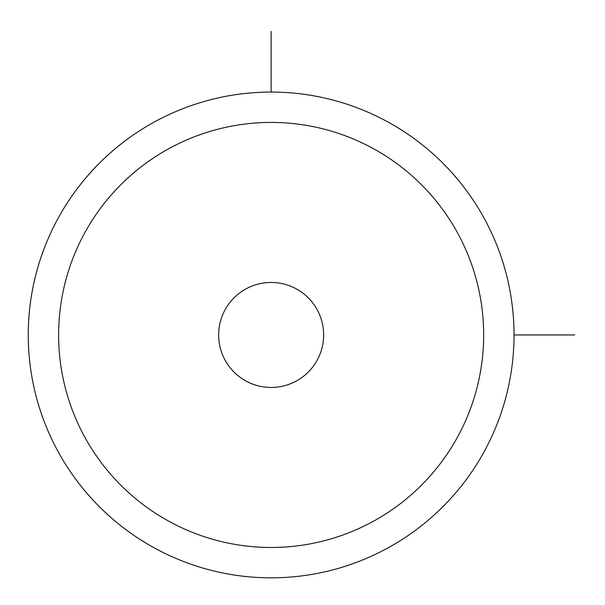 <?xml version="1.0" encoding="UTF-8"?>
<svg xmlns="http://www.w3.org/2000/svg" width="605" height="605" viewBox="0 0 605 605"><rect width="100%" height="100%" fill="white"/><g stroke="black" fill="none" stroke-linecap="round" stroke-linejoin="round"><path stroke-width="0.91" d="M484.295 451.398A242.885 242.885 0 0 1 154.691 548.107A242.885 242.885 0 0 1 57.989 218.503A242.885 242.885 0 0 1 387.586 121.802A242.885 242.885 0 0 1 484.295 451.398M457.652 436.84A212.529 212.529 0 0 1 169.249 521.465A212.529 212.529 0 0 1 84.632 233.061A212.529 212.529 0 0 1 373.028 148.444A212.529 212.529 0 0 1 457.652 436.84M225.068 309.783A52.499 52.499 0 0 1 296.314 288.88A52.499 52.499 0 0 1 317.217 360.126A52.499 52.499 0 0 1 245.97 381.029A52.499 52.499 0 0 1 225.068 309.783M514.031 334.951L574.75 334.951M271.138 92.066L271.138 31.339"/></g></svg>
